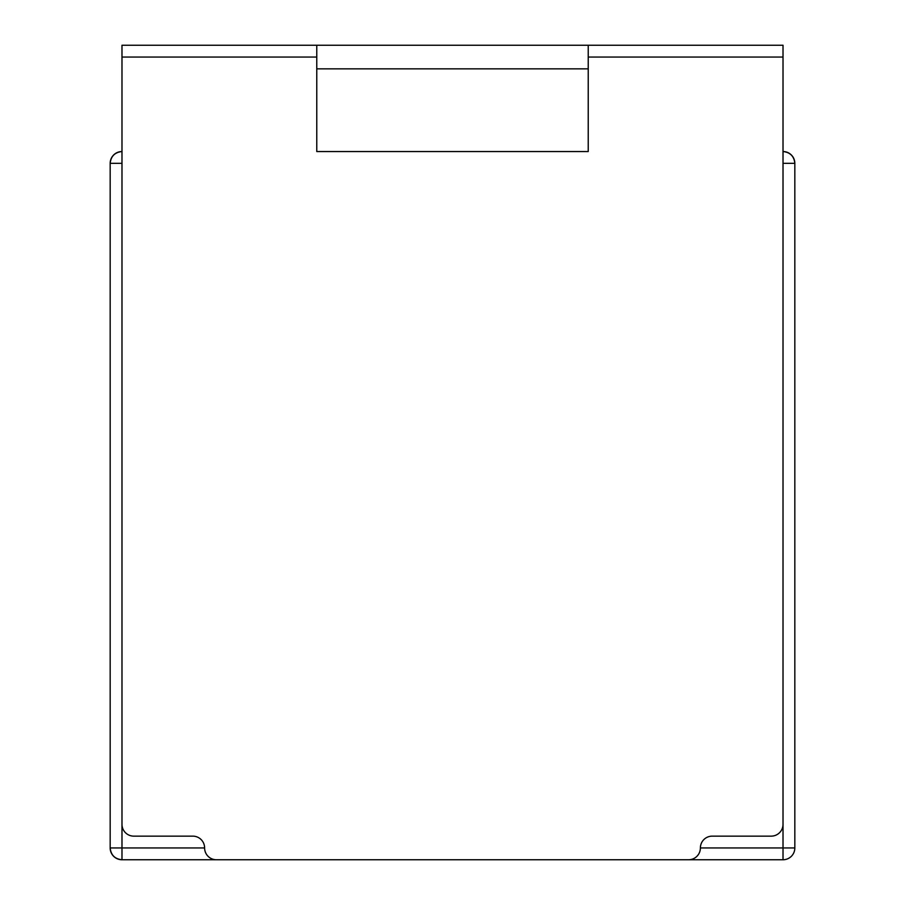 <?xml version="1.0" encoding="UTF-8"?>
<svg xmlns="http://www.w3.org/2000/svg" width="905" height="905" viewBox="0 0 905 905"><rect width="100%" height="100%" fill="white"/><g stroke="black" fill="none" stroke-linecap="round" stroke-linejoin="round"><path stroke-width="1.36" d="M783.017 174.778L783.017 824.342A11.799 11.799 0 0 1 771.207 836.141L712.19 836.141A11.799 11.799 0 0 0 700.391 847.951L794.828 847.951L794.828 163.341A11.799 11.799 0 0 0 783.017 151.542L783.017 151.542C790.144 152.289 794.081 156.226 794.828 163.341L783.017 163.341L783.017 824.342L783.017 57.049L588.227 57.049L588.227 151.542L316.773 151.542L316.773 45.25L783.017 45.25L783.017 57.049M783.017 824.342L783.017 859.75A11.799 11.799 0 0 0 794.828 847.951A11.799 11.799 0 0 1 783.017 859.75L121.983 859.75L121.983 45.25L316.773 45.25M121.983 824.342A11.799 11.799 0 0 0 133.793 836.141L192.81 836.141A11.799 11.799 0 0 1 204.609 847.951A11.799 11.799 0 0 0 216.419 859.75L688.581 859.75A11.799 11.799 0 0 0 700.391 847.951M316.773 68.859L588.227 68.859M588.227 45.25L588.227 57.049M121.983 151.542L121.983 151.542C114.856 152.289 110.919 156.226 110.172 163.341A11.799 11.799 0 0 1 121.983 151.542L121.983 163.341L110.172 163.341L110.172 847.951C110.919 855.067 114.856 859.003 121.983 859.75A11.799 11.799 0 0 1 110.172 847.951A11.799 11.799 0 0 0 121.983 859.75M316.773 80.658L316.773 151.542L588.227 151.542L588.227 80.658M316.773 57.049L121.983 57.049M110.172 847.951L204.609 847.951M783.017 163.341L783.017 151.542"/></g></svg>
